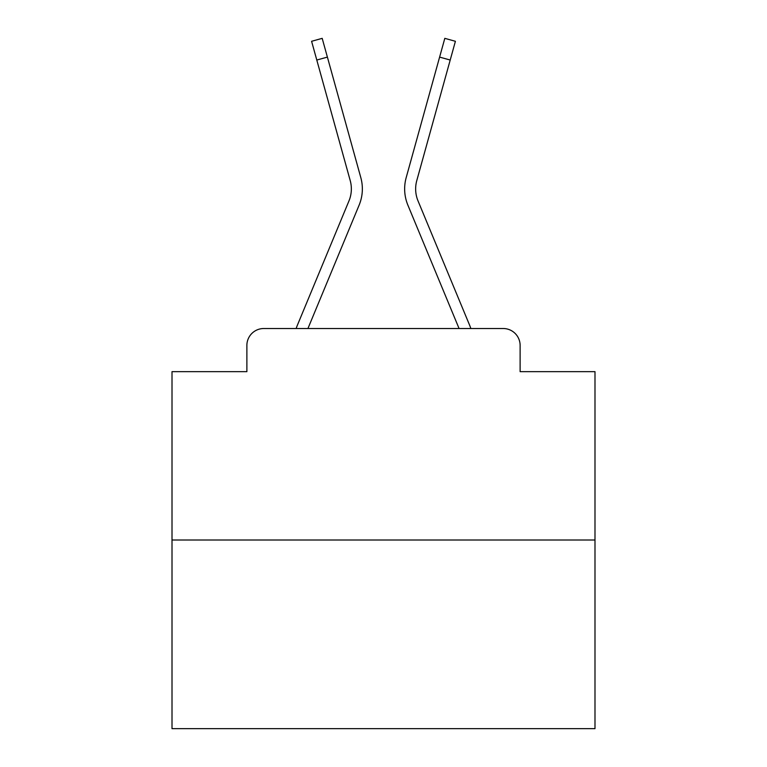 <?xml version="1.0" encoding="UTF-8"?>
<svg xmlns="http://www.w3.org/2000/svg" width="767" height="767" viewBox="0 0 767 767"><rect width="100%" height="100%" fill="white"/><g stroke="black" fill="none" stroke-linecap="round" stroke-linejoin="round"><path stroke-width="1.15" d="M246.878 345.428L246.878 371.659L246.878 345.428A16.922 16.922 0 0 1 263.8 328.516L296.158 328.516A53.297 53.297 0 0 1 297.471 325.007L348.966 200.925A31.303 31.303 0 0 0 350.212 180.561L311.594 41.293L322.188 38.35L327.394 57.103L316.79 60.037M594.991 540.006L172.009 540.006L172.009 728.65L594.991 728.65L594.991 371.659L520.122 371.659L520.122 345.428A16.922 16.922 0 0 0 503.2 328.516L263.8 328.516M172.009 540.006L172.009 371.659L246.878 371.659M327.394 57.103L360.816 177.628A42.3 42.3 0 0 1 359.119 205.144L307.931 328.516L359.119 205.144L307.931 328.516L359.119 205.144L307.931 328.516L359.119 205.144L307.931 328.516L359.119 205.144L307.931 328.516L359.119 205.144L307.931 328.516L359.119 205.144L307.931 328.516L359.119 205.144L307.931 328.516L359.119 205.144L307.931 328.516L359.119 205.144L307.931 328.516L359.119 205.144L307.931 328.516L359.119 205.144L307.931 328.516L359.119 205.144L307.931 328.516L359.119 205.144L307.931 328.516L359.119 205.144L307.931 328.516L359.119 205.144L307.931 328.516L359.119 205.144L307.931 328.516L317.519 328.516M449.481 328.516L459.069 328.516L407.881 205.144A42.3 42.3 0 0 1 406.184 177.628L444.812 38.35L455.406 41.293L450.21 60.037L439.606 57.103M450.21 60.037L416.788 180.561A31.303 31.303 0 0 0 418.034 200.925A31.303 31.303 0 0 1 416.788 180.561A31.303 31.303 0 0 0 418.034 200.925A31.303 31.303 0 0 1 416.788 180.561A31.303 31.303 0 0 0 418.034 200.925A31.303 31.303 0 0 1 416.788 180.561A31.303 31.303 0 0 0 418.034 200.925A31.303 31.303 0 0 1 416.788 180.561A31.303 31.303 0 0 0 418.034 200.925A31.303 31.303 0 0 1 416.788 180.561A31.303 31.303 0 0 0 418.034 200.925A31.303 31.303 0 0 1 416.788 180.561A31.303 31.303 0 0 0 418.034 200.925A31.303 31.303 0 0 1 416.788 180.561A31.303 31.303 0 0 0 418.034 200.925A31.303 31.303 0 0 1 416.788 180.561A31.303 31.303 0 0 0 418.034 200.925A31.303 31.303 0 0 1 416.788 180.561A31.303 31.303 0 0 0 418.034 200.925A31.303 31.303 0 0 1 416.788 180.561A31.303 31.303 0 0 0 418.034 200.925A31.303 31.303 0 0 1 416.788 180.561A31.303 31.303 0 0 0 418.034 200.925A31.303 31.303 0 0 1 416.788 180.561A31.303 31.303 0 0 0 418.034 200.925A31.303 31.303 0 0 1 416.788 180.561A31.303 31.303 0 0 0 418.034 200.925A31.303 31.303 0 0 1 416.788 180.561A31.303 31.303 0 0 0 418.034 200.925A31.303 31.303 0 0 1 416.788 180.561A31.303 31.303 0 0 0 418.034 200.925A31.303 31.303 0 0 1 416.788 180.561A31.303 31.303 0 0 0 418.034 200.925L469.529 325.007A53.297 53.297 0 0 1 470.842 328.516L503.2 328.516M520.122 371.659L520.122 345.428M348.966 200.925A31.303 31.303 0 0 0 350.212 180.561A31.303 31.303 0 0 1 348.966 200.925A31.303 31.303 0 0 0 350.212 180.561A31.303 31.303 0 0 1 348.966 200.925A31.303 31.303 0 0 0 350.212 180.561A31.303 31.303 0 0 1 348.966 200.925A31.303 31.303 0 0 0 350.212 180.561A31.303 31.303 0 0 1 348.966 200.925A31.303 31.303 0 0 0 350.212 180.561A31.303 31.303 0 0 1 348.966 200.925A31.303 31.303 0 0 0 350.212 180.561A31.303 31.303 0 0 1 348.966 200.925A31.303 31.303 0 0 0 350.212 180.561A31.303 31.303 0 0 1 348.966 200.925A31.303 31.303 0 0 0 350.212 180.561A31.303 31.303 0 0 1 348.966 200.925A31.303 31.303 0 0 0 350.212 180.561A31.303 31.303 0 0 1 348.966 200.925A31.303 31.303 0 0 0 350.212 180.561A31.303 31.303 0 0 1 348.966 200.925A31.303 31.303 0 0 0 350.212 180.561A31.303 31.303 0 0 1 348.966 200.925A31.303 31.303 0 0 0 350.212 180.561M459.069 328.516L407.881 205.144L459.069 328.516"/></g></svg>
